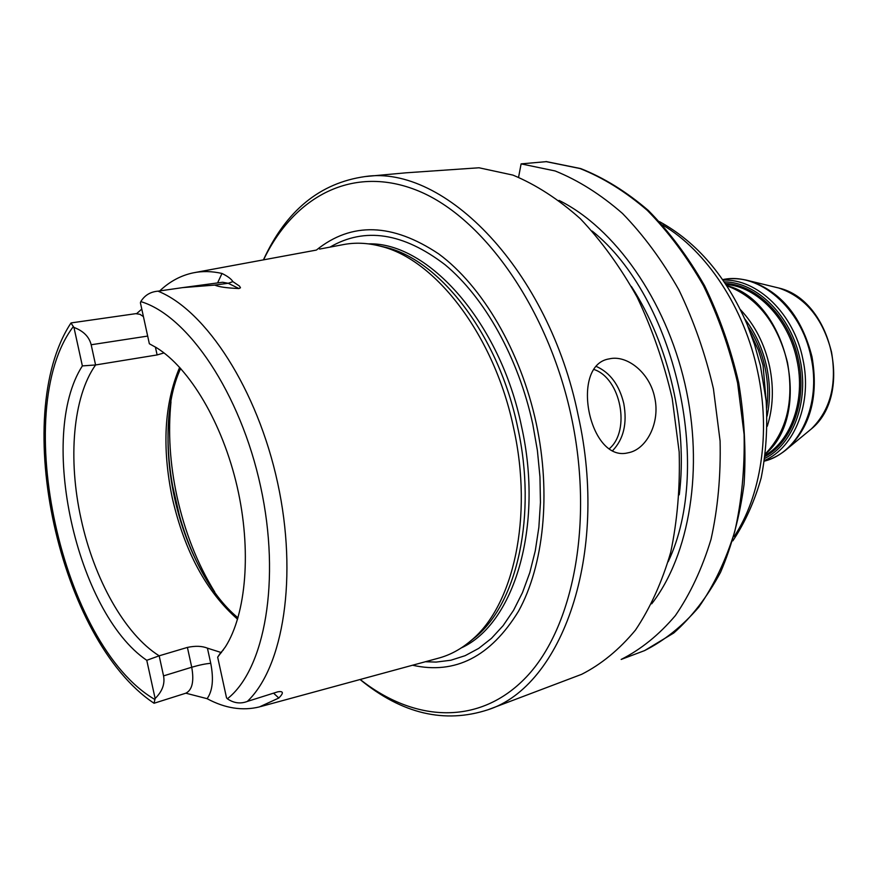 <?xml version="1.0" encoding="UTF-8"?>
<svg xmlns="http://www.w3.org/2000/svg" width="878" height="878" viewBox="0 0 878 878"><rect width="100%" height="100%" fill="white"/><g stroke="black" fill="none" stroke-linecap="round" stroke-linejoin="round"><path stroke-width="1.32" d="M91.169 344.758C89.172 336.757 83.443 330.984 73.95 327.428L82.367 365.906L95.581 364.963L91.169 344.758L147.669 336.076M73.95 327.428L70.953 323.016L71.557 322.852L135.772 313.666L139.953 314.313L143.421 316.618M155.395 347.04L157.118 354.942L95.581 364.963C72.808 397.065 67.825 459.457 81.105 519.096C93.99 578.821 124.775 634.366 159.17 655.811L146.769 660.311L155.132 698.515C162.265 691.469 165.075 683.929 163.549 675.884L159.17 655.811L187.409 647.415L191.733 667.236L163.549 675.884M227.369 698.789L226.524 697.823L217.667 657.161L225.416 646.845C246.312 613.92 251.723 549.913 237.126 486.566C222.529 423.218 189.659 368.08 156.471 347.699L149.348 343.759L140.414 302.8L140.787 301.604C187.793 315.52 240.451 393.048 260.634 486.621C281.059 580.16 264.783 669.629 227.369 698.789C233.789 703.179 240.451 704.068 247.344 701.423L277.788 691.82C283.506 690.898 283.846 692.961 278.798 698.032L259.46 706.9C242.46 711.07 225.009 708.326 207.109 698.679C212.619 690.898 213.826 679.111 210.742 663.318L207.427 648.151C202.006 645.967 195.333 645.725 187.409 647.415M182.679 287.611L222.606 282.255L228.214 283.276L238.959 288.555C226.458 287.995 218.435 286.843 214.869 285.076L182.679 287.611L158.007 291.167C150.445 291.781 144.705 295.26 140.787 301.604M210.742 663.318C205.693 663.702 199.361 665.008 191.733 667.236C194.214 681.328 192.249 689.987 185.851 693.192L154.045 703.256L155.132 698.515M217.667 657.161L220.488 652.87L221.465 652.573M194.982 272.52L316.146 250.12M319.581 249.078L342.694 244.732C354.767 242.295 367.377 242.8 380.536 246.235C435.664 259.229 494.632 335.879 513.718 428.508C533.363 517.12 513.378 605.666 471.354 640.303C461.038 649.182 449.92 655.175 438.012 658.302L366.938 677.64M141.786 309.078L136.683 313.6M159.741 290.903C169.673 281.476 180.879 275.44 193.347 272.828C202.467 270.973 212.015 271.192 221.991 273.453L217.59 282.925M238.959 288.555L240.462 287.786L239.507 286.107L232.889 281.629C231.32 278.984 227.687 276.263 221.991 273.453M185.851 693.192L207.109 698.679M654.692 397.569C660.311 422.055 647.163 448.318 629.548 452.488L627.572 452.916C588.908 462.322 569.635 364.787 609.266 358.872C626.925 354.536 649.841 372.744 654.692 397.569M546.599 161.629L521.104 163.879L518.58 177.235M488.069 709.731L581.642 674.326C601.375 664.284 619.319 649.544 635.474 630.086C650.236 608.059 661.968 582.18 670.671 552.449C677.333 520.928 680.165 487.433 679.177 451.983L672.219 398.447C663.955 362.834 652.266 329.085 637.154 297.203C620.384 267.099 601.441 240.945 580.347 218.732C558.474 199.229 536.008 184.687 512.95 175.106L478.982 167.775L406.042 172.812L365.193 176.555C444.422 164.471 548.75 269.908 578.185 415.448C609.464 555.126 561.733 686.201 488.069 709.731C444.586 723.922 401.926 713.847 360.068 679.517M263.543 259.625C286.129 210.577 320.02 182.887 365.193 176.555M521.104 163.879L555.159 170.969C578.24 180.275 600.673 194.433 622.48 213.442C643.486 235.074 662.297 260.568 678.913 289.927C693.85 321.008 705.352 353.933 713.419 388.702L720.092 440.986C720.882 475.646 717.864 508.428 711.026 539.311C702.159 568.472 690.273 593.901 675.369 615.599C659.082 634.794 641.006 649.413 621.163 659.444L644.606 650.598M157.118 354.942L164.01 352.923M207.427 648.151L220.927 652.442M82.367 365.906C37.348 435.587 76.221 612.372 146.769 660.311M223.374 649.929L220.488 652.87M316.431 250.032C351.617 221.739 392.378 223.034 438.715 253.907C482.351 286.03 520.731 351.123 536.293 423.613C551.318 494.073 543.68 565.805 518.47 611.308C490.484 656.766 455.188 674.743 412.55 665.228M263.674 259.592C294.075 196.365 353.011 164.01 418.422 190.943C483.58 217.689 548.366 308.815 571.38 416.896C594.022 522.629 573.246 627.594 526.449 676.894C479.465 726.413 414.021 722.122 360.199 679.473M559.045 200.414C614.446 227.786 665.557 299.596 684.917 383.84C704.255 468.095 689.614 554.995 651.717 603.801M378.517 245.73L385.771 247.355C440.471 260.25 498.847 336 517.713 427.531C537.116 515.079 517.274 602.648 475.58 637.022L469.565 641.829M767.12 416.084C770.368 400.401 770.258 384.125 766.779 367.278C762.784 348.928 755.464 332.828 744.807 318.955M766.713 408.04C768.47 394.826 767.91 381.359 765.056 367.641C761.786 352.451 756.079 338.699 747.957 326.375M740.472 309.693C754.871 324.981 764.595 343.967 769.633 366.653C773.924 387.824 773.134 407.71 767.251 426.313M726.951 285.811C757.297 297.335 777.48 322.906 787.489 362.526C794.184 400.917 786.853 431.296 765.506 453.685M765.309 455.265C791.429 440.383 805.675 399.578 796.961 360.243C788.784 319.296 757.176 286.469 726.084 284.483M765.155 456.417C792.23 441.985 807.299 400.247 798.354 359.936C789.991 317.979 757.209 284.648 725.447 283.506M764.892 458.349C793.218 444.345 809.329 401.29 800.056 359.585C791.429 316.19 757.077 282.058 724.361 281.893M723.165 280.148C757.132 278.513 793.855 313.589 802.832 358.981C812.578 402.618 794.766 447.451 764.584 460.445M766.066 400.05L763.059 365.369L758.482 350.256L750.855 333.838M662.55 224.933C706.538 250.757 744.467 307.827 757.725 371.932C770.851 432.788 761.017 496.147 734.129 536.568M722.77 279.577L723.176 279.511C758.954 271.971 801.394 307.838 811.009 357.083C821.698 404.418 799.265 452.236 764.99 460.972L764.475 461.126M745.565 279.939L750.185 281.081C781.222 291.759 801.823 317.013 812.007 356.852C818.625 395.451 810.822 425.731 788.587 447.703L784.712 450.919M774.44 286.974L778.819 288.028C805.4 297.148 822.96 318.473 831.51 352.023C837.085 384.52 830.358 410.18 811.305 428.969L807.628 431.998M232.889 281.629L228.214 283.276L214.869 285.076M158.007 291.167C205.935 310.351 257.452 389.404 277.667 482.999C298.037 576.583 283.418 667.093 247.344 701.423M171.001 401.806C167.939 432.25 169.937 463.869 177.016 496.685C184.841 532.079 197.418 563.863 214.737 592.013M612.701 450.59C623.654 439 627.342 423.317 623.786 403.551C619.297 385.058 610.177 372.7 596.425 366.488M609.398 448.647C630.887 430.516 620.768 378.264 594.066 369.517M273.596 693.192L278.798 698.032M154.769 699.426C61.669 645.308 9.921 410.388 73.236 326.715M179.672 367.344C164.252 403.77 161.815 447.418 172.351 498.265C184.621 551.428 206.363 591.75 237.587 619.231M169.706 410.443C166.359 438.199 167.95 467.294 174.502 497.727C181.735 530.356 193.456 559.308 209.644 584.583M171.375 481.188L174.47 497.31L180.407 520.445M329.996 247.113C364.776 226.853 403.134 232.725 445.058 264.728C484.601 297.488 518.503 357.862 532.792 424.261L537.402 450.557L539.959 476.787L540.442 502.512L538.862 527.327L535.273 550.846L529.774 572.719L522.476 592.628L513.542 610.331L503.149 625.619L491.482 638.339L478.74 648.37L465.131 655.679L450.875 660.234L436.157 662.078L425.314 661.749M631.403 286.469C669.069 344.395 687.869 426.258 679.265 494.808M592.2 231.079C674.952 297.247 713.737 466.119 668.169 561.744M545.918 161.585L580.007 168.532C603.076 177.685 625.498 191.613 647.251 210.325C668.191 231.627 686.914 256.738 703.432 285.646C718.27 316.267 729.662 348.72 737.608 382.973L744.105 434.533C744.796 468.731 741.669 501.075 734.743 531.596C725.788 560.416 713.825 585.582 698.844 607.082C682.48 626.124 664.35 640.655 644.441 650.675M368.42 243.864C428.08 241.966 500.328 322.281 521.576 426.631C544.031 526.932 513.817 624.181 461.29 647.909M726.83 285.635C787.237 300.528 813.335 414.142 765.484 453.904M659.51 221.64C697.022 242.229 726.238 276.471 747.145 324.377L754.597 344.648L760.403 365.61L766.143 400.84C767.712 427.575 766.044 453.289 761.16 477.95C754.487 501.525 745.049 522.487 732.834 540.859M723.176 279.511C732.054 277.986 741.054 278.513 750.185 281.081L778.819 288.028C831.916 300.155 853.723 394.782 811.305 428.969L788.587 447.703C781.508 454.025 773.639 458.448 764.99 460.972M260.601 706.592L368.606 677.19M135.772 313.666L136.485 313.6M153.782 703.08C59.419 640.029 9.877 416.545 70.734 323.356M238.004 617.838C179.792 570.162 149.106 436.739 180.659 368.42M180.967 522.256L171.089 479.3M546.226 161.574L580.698 168.576C603.965 177.773 626.519 191.744 648.348 210.479C669.332 231.781 688.067 256.848 704.573 285.69C719.389 316.223 730.759 348.577 738.683 382.72C744.39 417.226 746.19 451.083 744.072 484.305C739.748 516.451 731.901 545.787 720.553 572.313C707.438 596.711 691.853 616.938 673.788 632.983L644.518 650.642M385.771 247.355L380.536 246.235M475.58 637.022L471.354 640.303"/></g></svg>
